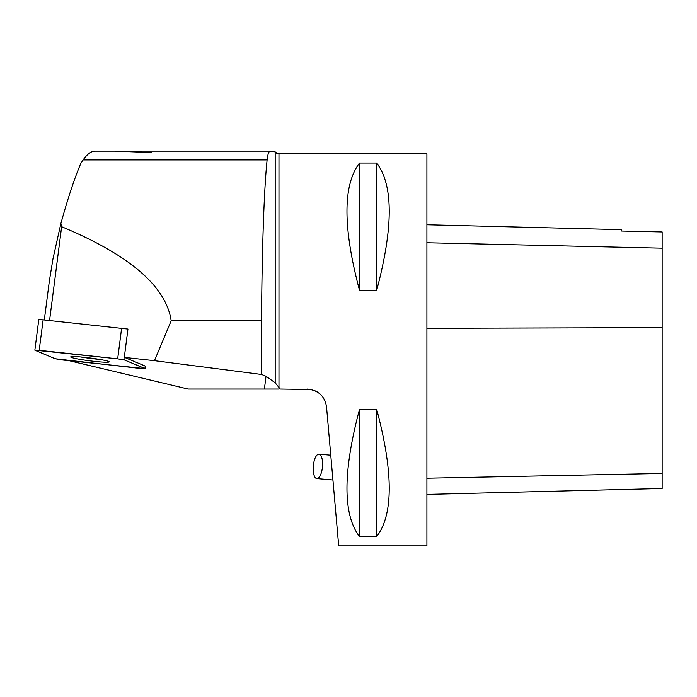 <?xml version="1.0" encoding="UTF-8"?>
<svg xmlns="http://www.w3.org/2000/svg" width="697" height="697" viewBox="0 0 697 697"><rect width="100%" height="100%" fill="white"/><g stroke="black" fill="none" stroke-linecap="round" stroke-linejoin="round"><path stroke-width="1.05" d="M34.85 350.173L55.202 358.755L62.251 359.966L145.072 368.643L124.719 360.061L117.671 358.85L34.85 350.173L38.814 319.392L127.952 329.062L124.301 357.395L154.481 360.68L171.192 320.768C166.043 286.293 129.52 254.936 61.641 226.708L60.839 223.676L52.989 258.735L49.374 280.908L44.355 319.662M73.377 356.55A19.42 1.429 -172.7 0 0 70.702 356.925A19.42 1.429 -172.7 0 0 89.774 360.819A19.42 1.429 -172.7 0 0 109.22 361.882A19.42 1.429 -172.7 0 0 95.132 358.685A19.42 1.429 -172.7 0 0 73.377 356.55M60.839 223.676C67.975 197.939 74.657 177.805 80.878 163.29L83.126 159.935C87.212 154.115 91.159 151.179 94.966 151.127L270.331 151.127C268.824 151.179 267.753 154.115 267.125 159.935C264.015 188.521 261.959 251.373 261.541 320.768L171.192 320.768M49.6 320.228L61.641 226.708M261.541 320.768L261.663 374.481L266.036 376.275L264.39 389.048L278.974 389.048M270.331 151.127L275.193 151.868L275.193 382.81L266.036 376.275M275.193 382.81L280.255 389.048L311.341 389.527M69.282 360.732L188.112 389.048L264.39 389.048M275.193 151.868L276.692 153.349M151.571 152.565L114.491 151.127M154.481 360.68L261.663 374.481M124.301 357.395L125.033 357.613L124.719 360.061M144.889 368.513L145.203 366.064L125.033 357.613M145.203 366.064L145.072 368.643M278.974 387.009L278.974 153.81L426.912 153.81L426.912 545.873L338.698 545.873L326.544 406.943C324.811 396.114 318.302 390.146 307.011 389.048M314.521 390.538L317.301 391.958M320.097 394.049L322.206 396.262M324.218 399.259L325.49 402.091M359.53 163.046L376.676 163.046C393.422 184.984 393.422 227.431 376.676 290.379L359.53 290.379C342.785 227.431 342.785 184.984 359.53 163.046L359.53 290.379M359.53 409.296L376.676 409.296C393.422 472.244 393.422 514.691 376.676 536.638L359.53 536.638C342.785 514.691 342.785 472.244 359.53 409.296L359.53 536.638M426.912 494.408L662.15 488.501L662.15 231.953L621.715 231.038L621.715 229.653L426.912 224.756M376.676 536.638L376.676 409.296M376.676 290.379L376.676 163.046M99.802 359.425A19.42 1.429 7.3 0 1 80.477 356.942A19.42 1.429 7.3 0 1 80.434 356.934M322.467 466.772A12.25 4.591 95 0 1 316.821 478.578A12.25 4.591 95 0 1 313.319 465.979A12.25 4.591 95 0 1 318.956 454.174A12.25 4.591 95 0 1 322.484 461.536A12.25 4.591 95 0 1 322.467 466.772M55.194 358.746L35.042 350.303L39.215 350.312L117.645 358.85L124.719 360.07L144.88 368.504L140.698 368.504L55.194 358.746M43.162 319.531L39.198 350.312M117.671 358.85L121.635 328.069M83.126 159.935L267.125 159.935M662.15 473.455L426.912 478.212M662.15 327.651L426.912 328.304M662.15 248.167L426.912 242.748M278.974 153.81L276.239 152.695M330.761 455.202L318.956 454.174M332.931 479.989L316.821 478.578"/></g></svg>
